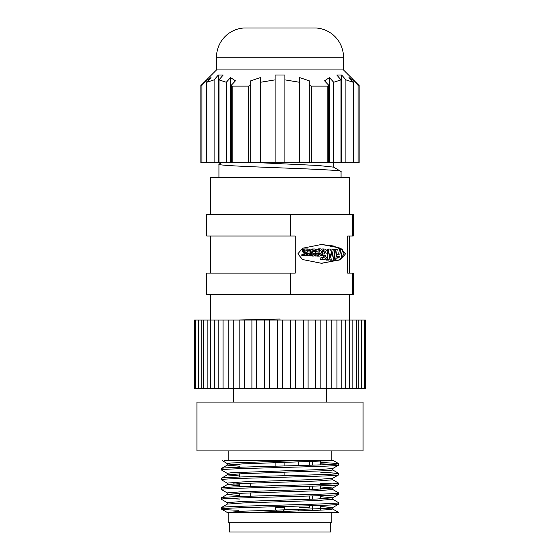 <?xml version="1.0" encoding="UTF-8"?>
<svg xmlns="http://www.w3.org/2000/svg" width="560" height="560" viewBox="0 0 560 560"><rect width="100%" height="100%" fill="white"/><g stroke="black" fill="none" stroke-linecap="round" stroke-linejoin="round"><path stroke-width="0.84" d="M319.186 250.285L319.354 250.285A9.128 6.454 -90 0 1 319.466 250.285A9.128 6.454 -90 0 1 320.537 250.411L319.165 250.411A1.988 1.407 -90 0 1 319.956 252.203A1.988 1.407 -90 0 1 319.599 253.533L320.978 253.533A3.514 2.485 -90 0 1 319.319 254.429A3.514 2.485 -90 0 1 318.899 254.38L318.514 256.074L317.135 256.074A5.047 3.57 90 0 0 317.744 256.151L319.123 256.151A5.047 3.57 -90 0 1 318.514 256.074M320.537 250.411A1.988 1.407 -90 0 1 321.335 252.203A1.988 1.407 -90 0 1 320.978 253.533M320.215 248.864L318.829 248.864A4.837 3.416 90 0 0 318.234 248.941L319.62 248.941A4.837 3.416 -90 0 1 320.215 248.864A4.837 3.416 -90 0 1 321.027 249.004A2.884 2.037 -90 0 1 322.49 251.23A4.263 3.017 -90 0 1 322.518 251.818A4.263 3.017 -90 0 1 322.315 253.358A5.047 3.57 -90 0 1 319.123 256.151M319.599 253.533A3.514 2.485 -90 0 1 318.43 254.359M318.416 254.38L318.899 254.38M319.62 248.941L319.354 250.285M195.545 388.402L251.902 388.402L251.902 320.019L194.523 320.019L194.523 388.402L195.545 388.402L195.545 320.019M251.902 388.402L264.565 388.402L264.565 320.019L251.902 320.019M326.403 402.073L326.403 388.402M233.597 402.073L233.597 388.402M239.862 388.402L239.862 320.019M196.966 450.919L363.034 450.919L363.034 402.073L196.966 402.073L196.966 450.919M264.565 388.402L282.443 388.402L282.443 320.019L264.565 320.019M277.557 388.402L277.557 320.019M224.294 460.691L331.772 460.691L331.772 450.919M228.228 460.691L228.228 450.919M228.753 388.402L228.753 320.019M338.611 465.087L338.611 463.617C342.23 465.248 217.77 466.879 221.389 468.503L221.389 469.966C217.77 468.342 342.23 466.711 338.611 465.087L332.689 468.545L317.303 469.686L231.266 472.745L227.248 473.354L227.248 474.887L239.463 475.972M320.537 462.364L338.555 463.554L333.599 460.691L330.484 460.691L242.697 463.897L227.311 465.045L221.389 468.503M338.611 504.161L338.611 502.691C342.23 504.322 217.77 505.953 221.389 507.577L221.389 509.047C217.77 507.416 342.23 505.785 338.611 504.161L332.689 507.619L320.537 506.457M227.311 504.119L227.248 502.656L242.697 501.438L317.303 498.995L332.752 497.777L332.752 499.31L317.303 500.528L242.697 502.971L227.311 504.119L221.389 507.577M338.611 494.389L338.611 492.926C342.23 494.55 217.77 496.181 221.389 497.812L221.389 499.275C217.77 497.644 342.23 496.02 338.611 494.389L332.689 497.847M227.311 494.354L227.248 492.891L242.697 491.666L317.303 489.23L332.752 488.005L332.752 489.538L317.303 490.763L242.697 493.206L227.311 494.354L221.389 497.812M338.611 484.624L338.611 483.154C342.23 484.785 217.77 486.416 221.389 488.04L221.389 489.503C217.77 487.879 342.23 486.248 338.611 484.624L332.689 488.082M227.311 484.582L227.248 483.119L242.697 481.901L317.303 479.458L332.752 478.24L332.752 479.773L317.303 480.991L242.697 483.434L227.311 484.582L221.389 488.04M338.611 474.852L338.611 473.389C342.23 475.013 217.77 476.644 221.389 478.275L221.389 479.738C217.77 478.107 342.23 476.483 338.611 474.852L332.689 478.31M332.752 468.468L332.752 470.001L328.734 470.617L242.697 473.669L227.311 474.817L221.389 478.275M238.553 510.265C227.367 509.859 221.648 509.453 221.389 509.047L227.248 512.463L338.611 512.463L332.689 509.005L328.734 509.691L317.303 510.3L250.131 512.463M221.389 499.275L227.311 502.733M227.724 498.54L239.463 499.065M332.689 499.24L338.611 502.691M221.389 489.503L227.311 492.961M332.689 489.468L338.611 492.926M221.389 479.738L227.311 483.196M320.537 483.371L332.276 483.889M332.689 479.696L338.611 483.154M221.389 469.966L227.311 473.424M320.537 472.136L338.611 473.389M218.841 388.402L218.841 320.019M228.228 512.463L228.228 522.228L331.772 522.228L331.772 512.463L328.65 512.463M229.201 522.228L229.201 532L330.799 532L330.799 522.228M210.385 388.402L210.385 320.019M239.463 473.802L239.463 477.022M239.463 483.574L239.463 486.787M239.463 493.339L239.463 496.559M320.537 461.321L320.537 464.87M320.537 485.877L320.537 489.09M320.537 495.642L320.537 498.862M320.537 505.414L320.537 510.16M203.574 388.402L203.574 320.019M275.114 506.723L275.114 507.577L284.886 507.577L284.886 506.478M284.886 475.706L284.886 472.304M284.886 465.934L284.886 462.539M275.114 466.186L275.114 462.819L275.114 466.186M299.537 507.577L309.309 507.577L309.309 505.785M309.309 499.296L309.309 496.013M309.309 489.524L309.309 486.248M309.309 465.241L309.309 461.755M250.691 496.188L250.691 492.905M250.691 486.416L250.691 483.133M298.214 510.972L298.214 509.439M298.214 465.57L298.214 462.133M198.59 388.402L198.59 320.019M295.393 320.019L282.443 320.019M303.324 320.019L295.435 320.019L295.435 388.402L365.477 388.402L365.477 320.019L303.324 320.019L303.324 388.402M256.676 388.402L256.676 320.019M282.443 388.402L295.393 388.402M269.43 388.402L269.43 320.019M244.496 320.019L244.496 388.402M233.191 320.019L233.191 388.402M222.551 460.691L227.311 463.659M333.599 460.691L331.772 460.691M290.57 388.402L290.57 320.019M320.537 463.834L332.276 464.352M227.248 512.463L242.697 511.203L317.303 508.767L332.689 507.619M332.752 497.777L320.537 496.692M332.752 488.005L320.537 486.92M239.463 484.204L233.492 483.889M239.463 464.667L233.492 464.352M239.463 466.207L227.248 465.122L227.248 463.582L231.266 462.973L295.288 460.691M227.248 484.659L239.463 485.744M320.537 488.46L326.508 488.775M227.248 494.424L239.463 495.509M320.537 498.225L326.508 498.54M320.537 507.997L332.689 509.005M223.041 320.019L223.041 388.402M214.291 320.019L214.291 388.402M315.504 388.402L315.504 320.019M326.809 388.402L326.809 320.019M207.158 320.019L207.158 388.402M312.473 510.482L312.473 505.68M312.473 499.177L312.473 495.915M312.473 489.412L312.473 486.143M312.473 465.143L312.473 461.643M336.959 388.402L336.959 320.019M201.817 320.019L201.817 388.402M345.709 388.402L345.709 320.019M352.842 388.402L352.842 320.019M198.408 320.019L198.408 388.402M358.183 388.402L358.183 320.019M361.592 388.402L361.592 320.019M322.406 250.796L323.176 250.796L323.379 248.983A10.381 7.336 -90 0 1 323.617 248.976A10.381 7.336 -90 0 1 325.304 249.249A5.068 3.584 -90 0 1 327.495 252.448A5.243 3.71 -90 0 1 327.656 253.981A5.243 3.71 -90 0 1 327.229 256.431A8.365 5.915 -90 0 1 322.532 259.714A8.365 5.915 -90 0 1 322.063 259.686L320.684 259.686A8.365 5.915 90 0 0 321.146 259.714L322.532 259.714M324.478 255.71A6.405 4.529 -90 0 1 321.566 257.628M321.321 255.08L321.251 255.71L325.864 255.71A6.405 4.529 -90 0 1 322.623 257.642A6.405 4.529 -90 0 1 322.294 257.628L322.063 259.686M322.497 250.796A3.829 2.709 -90 0 1 324.814 253.932L322.077 253.939L322.826 253.939L322.63 255.71M322.469 248.983A10.381 7.336 90 0 0 322.231 248.976A10.381 7.336 90 0 0 322 248.983L321.916 249.725M322.294 257.628L320.908 257.628L320.684 259.686M324.814 253.932L322.826 253.939M323.176 250.796A3.829 2.709 -90 0 1 323.526 250.761A3.829 2.709 -90 0 1 326.193 253.932M323.379 248.983L322 248.983M306.334 250.11L307.23 250.11L307.034 248.962L306.901 250.089L305.067 250.152A0.826 0.588 -90 0 0 304.766 251.37L305.998 252.637A1.498 1.064 -90 0 1 306.369 253.778A1.498 1.064 -90 0 1 306.348 254.086A1.652 1.169 -90 0 1 305.963 254.975A2.429 1.722 -90 0 1 305.025 255.535L301.777 255.696L301.896 254.492L303.261 254.394A1.442 1.022 -90 0 0 303.919 254.03L305.298 254.03A1.442 1.022 -90 0 1 304.647 254.394L303.261 254.394M302.687 251.881L304.066 251.881A1.582 1.12 -90 0 1 303.646 250.621A1.806 1.281 -90 0 1 303.898 249.739A1.799 1.274 -90 0 1 304.542 249.116A4.557 3.22 -90 0 1 305.018 248.962L303.632 248.962A4.557 3.22 90 0 0 303.163 249.116A1.799 1.274 90 0 0 302.519 249.739A1.806 1.281 90 0 0 302.267 250.621A1.582 1.12 90 0 0 302.687 251.881L303.807 253.134A0.644 0.455 -90 0 1 303.919 254.03M303.807 253.134L305.193 253.134A0.644 0.455 -90 0 1 305.298 254.03M303.163 255.696L303.275 254.492L301.896 254.492M303.275 254.492L304.647 254.394M304.066 251.881L305.193 253.134M303.646 250.621L302.267 250.621M304.542 249.116L303.163 249.116M307.034 248.962L305.018 248.962M334.803 249.144L333.291 249.375L332.143 256.501L330.617 249.368A1.232 0.875 90 0 0 330.134 249.032L329.203 249.032A0.588 0.413 90 0 0 328.797 249.487L327.145 259.735L328.86 259.868L329.938 253.19L331.324 259.868A1.225 0.868 90 0 0 331.807 260.211L332.948 260.204A0.588 0.413 90 0 0 333.354 259.749L335.013 249.438L332.108 249.151L331.352 252.819M333.494 249.151L332.108 249.151M331.807 260.211L330.421 260.211A1.225 0.868 90 0 1 329.945 259.868L331.324 259.868M329.336 256.935L329.945 259.868M328.657 260.092L327.278 260.092M327.348 260.092L325.962 260.092L326.025 258.09M329.203 249.032L327.817 249.032A0.588 0.413 90 0 0 327.418 249.487L327.117 251.321M343.497 57.239L216.503 57.239A29.309 29.309 0 0 1 243.859 28L316.141 28A29.309 29.309 0 0 1 343.497 57.239L343.497 69.937L216.503 69.937L200.872 85.568L200.872 86.135L201.894 85.351L206.129 80.843L211.015 77.56L206.78 82.271L214.109 79.87L218.337 74.998L223.223 74.998L218.995 79.87L226.317 82.271L230.552 77.56L235.431 80.843L231.203 85.351L232.225 86.135L232.225 162.743L248.647 162.743L248.647 86.135L232.225 86.135M210.644 294.623L210.644 320.019M238.91 320.019L280 319.032L280 320.019M349.356 294.623L349.356 320.019M352.527 294.623L352.527 273.126L353.262 273.126L353.262 294.623L206.738 294.623L206.738 273.126L295.225 273.126L295.225 236.005L290.36 236.005L290.36 214.515L206.738 214.515L206.738 236.005L290.36 236.005M349.356 236.005L349.356 273.126M352.527 236.005L352.527 214.515L353.262 214.515L353.262 236.005L347.669 236.005L347.669 273.126L352.527 273.126M349.356 214.515L349.356 177.394L210.644 177.394L210.644 214.515M290.36 214.515L352.527 214.515M221.319 162.743L218.946 164.185L218.946 177.394L218.946 164.185C215.173 166.628 344.827 169.071 341.054 171.514L333.62 167.139L318.017 165.473L259.784 162.743M341.054 171.514L341.054 177.394M248.647 86.135L250.691 85.351L250.691 80.843L260.463 77.56L260.463 82.271L260.463 77.56M260.463 162.743L260.463 82.271L275.114 79.87L275.114 74.998L284.886 74.998L284.886 79.87L299.537 82.271L299.537 77.56L309.309 80.843L309.309 85.351L311.353 86.135L311.353 162.743L248.647 162.743M327.775 86.135L328.797 85.351L324.569 80.843L329.448 77.56L329.448 162.743L327.775 162.743L327.775 86.135L311.353 86.135M333.683 82.271L341.005 79.87L336.777 74.998L341.663 74.998L341.663 162.743L333.683 162.743L333.683 82.271L329.448 77.56M345.891 79.87L353.22 82.271L348.985 77.56L353.871 80.843L353.871 162.743L345.891 162.743L345.891 79.87L341.663 74.998M358.106 85.351L359.128 86.135L359.128 162.743L358.106 162.743L358.106 85.351L353.871 80.843M343.497 69.937L359.128 85.568L359.128 86.135M216.503 57.239L216.503 69.937M290.36 294.623L290.36 273.126M297.829 253.883L302.596 259.553L321.664 263.326L340.732 259.553L345.506 253.883L340.732 248.22L321.664 244.44L302.596 248.22L297.829 253.883M340.543 258.86L344.12 253.883L342.286 250.25M340.9 249.144L333.228 245.952L320.978 244.447M320.978 263.326L337.988 260.211M232.225 162.743L200.872 162.743L200.872 86.135M353.871 162.743L358.106 162.743M341.663 162.743L345.891 162.743M329.448 162.743L333.683 162.743M311.353 162.743L327.775 162.743M328.797 85.351L328.797 162.743M309.309 162.743L309.309 85.351M250.691 85.351L250.691 162.743M231.203 162.743L231.203 85.351M201.894 85.351L201.894 162.743M206.129 80.843L206.129 162.743M299.537 162.743L299.537 77.56M230.552 162.743L230.552 77.56M226.317 162.743L226.317 82.271M206.78 162.743L206.78 82.271M353.22 162.743L353.22 82.271M341.005 79.87L341.005 162.743M284.886 162.743L284.886 79.87M275.114 79.87L275.114 162.743M218.995 162.743L218.995 79.87M214.109 79.87L214.109 162.743M218.337 74.998L218.337 162.743M337.274 249.438L335.552 249.368L334.068 260.204L335.58 259.98L337.274 249.438M336.49 254.345L340.025 254.114L340.788 249.375L342.202 249.144L340.823 249.144L342.412 249.438L341.047 257.929A4.977 3.521 -90 0 1 338.926 260.211L332.997 260.204M335.755 249.144L334.341 249.144M307.356 248.962A6.538 4.62 -90 0 1 307.503 248.962A6.538 4.62 -90 0 1 308.567 249.137A3.192 2.254 -90 0 1 309.946 251.146A3.304 2.338 -90 0 1 310.051 252.112A3.304 2.338 -90 0 1 309.778 253.659A5.313 3.752 -90 0 1 306.803 255.731A5.313 3.752 -90 0 1 306.453 255.71L305.074 255.71A5.313 3.752 90 0 0 305.424 255.731L306.803 255.731M307.538 253.204A4.081 2.884 -90 0 1 306.313 254.254M306.299 250.11A2.415 1.708 -90 0 1 307.748 252.084L305.606 252.238M306.264 254.408L306.453 255.71M305.627 252.091L307.006 252.091L306.88 253.204L308.917 253.204A4.081 2.884 -90 0 1 306.859 254.429A4.081 2.884 -90 0 1 306.6 254.408M306.88 253.204L306.285 253.204M307.748 252.084L307.006 252.091M307.23 250.11A2.415 1.708 -90 0 1 307.447 250.089A2.415 1.708 -90 0 1 309.127 252.084M338.275 256.403L338.24 256.641A3.549 2.513 -90 0 1 336.266 258.041M340.823 249.144L339.409 249.375L338.646 254.114M336.168 260.211L335.601 259.847M335.965 259.847L336.049 258.818A0.882 0.623 -90 0 1 336.672 258.041L335.895 258.041M336.217 258.041L336.672 258.041M338.24 256.641L339.619 256.641A3.549 2.513 -90 0 1 337.624 258.041A3.549 2.513 -90 0 1 337.596 258.041M339.619 256.641L336.154 256.403M336.784 256.403L336.217 256.046M336.833 254.345L336.581 256.046M337.036 254.114L336.525 254.114M340.991 249.151L339.612 249.151M315.21 252.889L316.141 249.081L316.988 249.375L316.645 251.86L317.905 251.867L318.283 249.284L316.974 249.284M318.283 249.284L319.312 249.333L318.836 252.882A4.711 3.332 -90 0 1 317.716 255.542A2.058 1.456 -90 0 1 316.813 255.983A2.058 1.456 -90 0 1 316.106 255.717L314.72 255.717A2.058 1.456 90 0 0 315.434 255.983L316.813 255.983M318.486 249.046L316.932 249.179M315.966 249.298L315.224 249.298M316.778 249.081L316.12 249.081M316.106 255.717A3.675 2.597 -90 0 1 315.476 252.889M316.645 254.135A1.904 1.344 -90 0 1 316.505 253.036L317.758 253.036A4.354 3.08 -90 0 1 317.226 254.24A0.581 0.413 -90 0 1 316.645 254.135M316.722 254.24L317.226 254.24M317.758 253.036L316.505 253.036M315.623 250.46A1.463 1.036 90 0 0 314.587 248.99L313.523 248.99A1.82 1.288 90 0 0 313.446 248.99A1.82 1.288 90 0 0 312.214 250.278A1.82 1.288 90 0 0 312.725 252.315A2.086 1.477 90 0 0 312.221 254.632A2.086 1.477 90 0 0 313.6 256.06A1.659 1.176 90 0 0 313.719 256.067A1.659 1.176 90 0 0 314.853 254.821L315.588 250.831A1.463 1.036 90 0 0 315.623 250.46M314.727 250.467L314.405 251.888L313.768 251.888A0.98 0.693 -90 0 1 313.313 250.173A1.995 1.414 -90 0 1 313.852 250.026A1.995 1.414 -90 0 1 314.104 250.054L314.727 250.467L313.348 250.446L313.152 251.335M314.587 248.99L313.523 248.99M314.342 253.085L313.803 255.017A0.959 0.679 -90 0 1 313.614 253.12L314.342 253.085M313.6 256.06L312.221 256.06A1.659 1.176 90 0 0 312.333 256.067A1.659 1.176 90 0 0 312.452 256.06M312.725 252.315L311.808 252.315M311.416 255.703A2.086 1.477 90 0 0 312.221 256.06M313.369 248.99L312.137 248.99A1.82 1.288 90 0 0 312.067 248.99A1.82 1.288 90 0 0 311.465 249.2M313.327 254.793L313.978 254.793M313.348 250.159L314.524 250.159M314.104 250.054L313.6 250.054M310.604 250.446L309.715 250.446L310.604 250.446A0.77 0.546 -90 0 1 311.003 251.363L310.359 255.689L308.98 255.689L310.359 255.689M308.672 249.193L311.213 249.053A1.554 1.099 -90 0 1 312.004 250.537A1.554 1.099 -90 0 1 312.004 250.628L311.409 255.759L309.911 255.892M309.148 254.569L308.98 255.689M310.121 249.053L308.63 249.172M311.29 255.892L310.478 255.892M310.093 250.446L309.519 250.061M310.009 249.193L309.897 250.061M303.898 249.739L302.519 249.739M333.291 249.375L331.905 249.375M327.145 259.735L325.766 259.735M328.797 249.487L327.418 249.487M333.865 259.847L333.333 259.847M335.552 249.368L335.006 249.368M340.788 249.375L339.409 249.375M309.988 251.363L311.003 251.363M332.689 469.931L338.555 473.319M332.752 509.082L332.752 507.542M308.098 388.402L308.098 320.019M320.138 388.402L320.138 320.019M331.247 388.402L331.247 320.019M341.159 388.402L341.159 320.019M275.114 507.577L275.821 510.104L277.228 511.602M282.996 511.434L284.319 509.866L284.886 507.577M349.615 388.402L349.615 320.019M356.426 388.402L356.426 320.019M361.41 388.402L361.41 320.019M364.455 388.402L364.455 320.019M323.617 248.976L322.231 248.976M218.946 164.185L218.946 177.394M210.644 236.005L210.644 273.126M333.76 167.223L333.76 162.743M307.503 248.962L306.124 248.962M313.719 256.067L312.333 256.067M313.446 248.99L312.067 248.99"/></g></svg>

